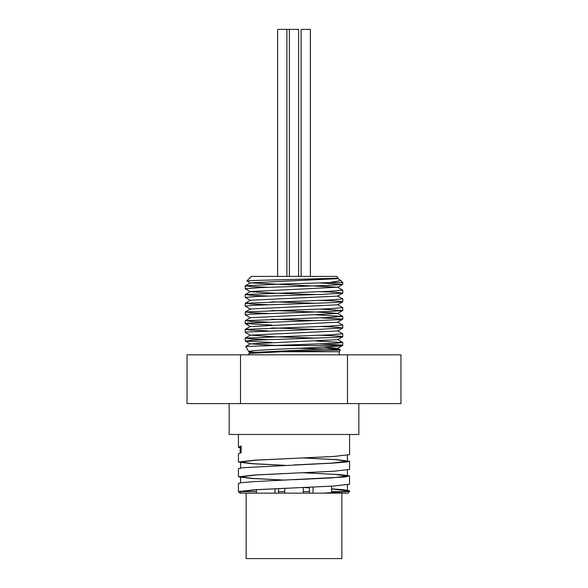 <?xml version="1.0" encoding="UTF-8"?>
<svg xmlns="http://www.w3.org/2000/svg" width="588" height="588" viewBox="0 0 588 588"><rect width="100%" height="100%" fill="white"/><g stroke="black" fill="none" stroke-linecap="round" stroke-linejoin="round"><path stroke-width="0.88" d="M337.6 278.506L340.312 280.108L340.151 280.696L329.625 282.578L277.191 284.202L245.269 285.819L251.319 286.591L268.121 287.289M250.392 283.012L246.857 280.932L252.847 280.498L338.357 278.22L337.6 278.661L250.392 282.857L337.6 287.216L342.723 290.178L328.912 291.317L245.277 294.537L251.326 295.301L268.121 296.007M337.608 295.933L342.789 298.961L328.92 300.034L245.284 303.246L251.326 304.018L268.121 304.716M337.6 304.643L342.782 307.671L328.92 308.744L245.277 311.956L251.326 312.728L268.121 313.433M316.315 314.867L342.782 316.388L328.912 317.454L245.269 320.673L251.326 321.445L268.121 322.143M337.6 322.07L342.782 325.098L328.912 326.171L245.277 329.383L251.326 330.155L268.121 330.86M337.608 330.779L342.789 333.808L328.92 334.881L245.277 338.1L251.326 338.872L268.121 339.57M316.315 341.003L342.782 342.525L335.652 343.282L245.813 346.501L248.783 351.734C245.277 349.595 335.094 347.552 342.098 345.56L342.782 345.332L341.606 345.024L319.879 343.929M298.476 348.28L329.324 349.074L339.335 349.588L340.32 349.816L338.46 350.103L281.77 351.734L248.842 353.462L248.783 354.821M337.6 287.216L250.4 291.575L245.277 294.537M337.6 287.37L342.723 284.408L327.67 285.459L261.858 287.517L245.218 288.693L250.4 291.729L273.479 293.147L316.315 294.573M250.4 300.439L245.218 297.41L257.206 296.418L322.614 294.36L342.731 293.118L337.608 296.08L250.4 300.284L245.284 303.246M271.685 301.798L316.315 303.283M250.4 309.148L245.218 306.12L253.23 305.312L334.668 302.577L342.723 301.835L337.6 304.797L250.4 309.001L245.277 311.956M271.685 310.508L314.529 311.934L337.6 313.353L342.716 316.315M250.392 317.865L245.211 314.837L249.996 314.212L330.669 311.478L342.716 310.545L337.6 313.507L250.4 317.711L245.269 320.673M271.685 319.225L316.315 320.71M342.723 319.255L337.6 322.217L250.4 326.575L245.218 323.547L247.563 323.113L339.629 319.696L342.363 319.005L319.879 317.785M271.685 327.935L316.315 329.42M250.4 335.292L245.277 332.33L245.968 332.014L320.754 329.28L342.731 327.972L337.608 330.934L250.4 335.138L273.457 336.711L316.315 338.137M271.685 342.495L245.269 341.04L252.031 340.231L333.374 337.49L342.723 336.689L337.6 339.651L250.392 343.848L277.323 345.56M323.157 347.118L337.6 348.361L250.4 352.565L248.842 353.462M334.006 278.58L336.27 278.933M257.889 352.638L248.783 351.742M342.723 336.689L339.732 336.123L319.879 335.211M342.731 327.972L337.027 327.222L319.879 326.502M271.685 325.068L245.277 323.613M342.716 310.545L319.879 309.075M342.723 301.835L338.894 301.21L319.879 300.365M342.731 293.118L335.917 292.31L319.879 291.648M342.723 284.408L319.879 282.938M338.357 278.22L336.608 276.404L251.392 276.404L246.857 280.932M329.618 282.578L342.782 282.578L340.312 280.108M339.217 354.821L339.217 351.734L281.77 351.734M265.666 345.56L342.098 345.56M303.217 472.73L340.342 474.656L349.338 475.81L345.252 476.971L254.486 481.587L240.72 482.748L238.427 483.424L238.427 491.597L240.588 491.597L240.588 493.148L246.144 493.148L246.144 558.6L341.856 558.6L341.856 493.148M240.588 447.255L241.168 446.02L241.146 452.628L238.427 453.863L238.427 462.036L254.7 460.183L333.3 456.494L349.573 454.642L349.573 434.481M238.427 434.481L238.427 447.255L240.161 447.255M240.161 447.843L238.427 447.255L241.146 446.02M303.217 457.949L337.005 459.64L349.573 461.249L347.163 461.947L333.227 463.101L242.594 467.725L238.427 468.643L238.427 476.817L254.7 474.972L333.293 471.275L349.573 469.393M284.783 465.336L251.561 463.689L238.427 462.036M331.559 488.871L343.201 489.679L349.581 490.833L346.516 491.597L323.672 493.148L239.97 493.148L238.427 491.597L254.707 489.753L333.3 486.055L349.573 484.211L349.573 476.045M284.776 480.124L251.568 478.47L238.427 476.817M309.435 487.812L303.261 487.533L309.435 487.783M294 487.908L256.236 489.753L240.588 491.597L256.441 491.597M278.565 491.597L284.739 491.597M303.261 491.597L309.435 491.597M331.559 491.597L344.472 491.597M349.573 490.848L349.573 491.597L346.516 491.597M246.144 493.148L323.334 493.148L341.011 491.98L347.42 490.818L331.559 488.959M294 479.727L331.772 477.882L347.412 476.03L334.844 474.384L303.033 472.737M294 464.946L331.772 463.101L347.412 461.249L334.844 459.603L303.041 457.956M284.959 480.117L253.163 478.463L240.588 476.817L256.228 474.972L294 473.12M284.967 465.329L253.156 463.682L240.588 462.036L256.228 460.183L294 458.339M323.672 493.148L348.03 493.148L349.573 491.597M187.043 403.603L187.043 354.821L400.957 354.821L400.957 403.603L187.043 403.603M240.521 403.603L240.521 354.821M347.479 403.603L347.479 354.821M298.63 276.404L298.63 29.4L277.624 29.4L277.624 276.404M310.376 276.404L310.376 29.4L301.115 29.4L301.115 276.404M289.369 276.404L289.369 29.4M278.565 493.148L278.565 488.599M303.261 493.148L303.261 487.511M331.559 492.678L331.559 486.158M257.551 481.41L256.441 481.476M274.964 493.148L274.964 488.76M229.166 403.603L229.166 434.481L358.834 434.481L358.834 403.603M245.269 285.819L250.392 282.857M245.277 329.383L250.4 326.428M245.277 338.1L250.4 335.138M342.723 342.459L337.6 339.496M245.813 346.501L250.392 343.848M340.29 349.764L337.6 348.206M250.392 344.002L245.269 341.04M337.6 348.361L342.716 345.399M250.4 352.719L248.842 351.815M339.217 351.734L340.327 349.816M240.161 453.37L240.161 446.762M349.573 461.249L349.573 469.43M347.412 490.818L347.412 484.865M347.412 476.03L347.412 470.084M347.412 461.249L347.412 455.303M240.588 482.763L240.588 476.817M240.588 467.982L240.588 462.036M286.885 276.404L286.885 29.4M342.782 345.332L342.782 342.525M342.782 336.615L342.782 333.83M342.782 327.906L342.782 325.098M342.782 319.188L342.782 316.388M342.782 310.479L342.782 307.686M342.782 301.762L342.782 298.961M342.782 293.052L342.782 290.244M342.782 284.342L342.782 282.578M245.218 340.959L245.218 338.166M245.218 332.257L245.218 329.456M245.218 323.547L245.218 320.739M245.218 314.823L245.218 312.03M245.218 306.113L245.218 303.312M245.218 297.41L245.218 294.603M245.218 288.693L245.218 285.893M309.435 493.148L309.435 487.246M284.739 493.148L284.739 488.312M313.036 493.148L313.036 487.085M256.441 493.148L256.441 489.738"/></g></svg>
